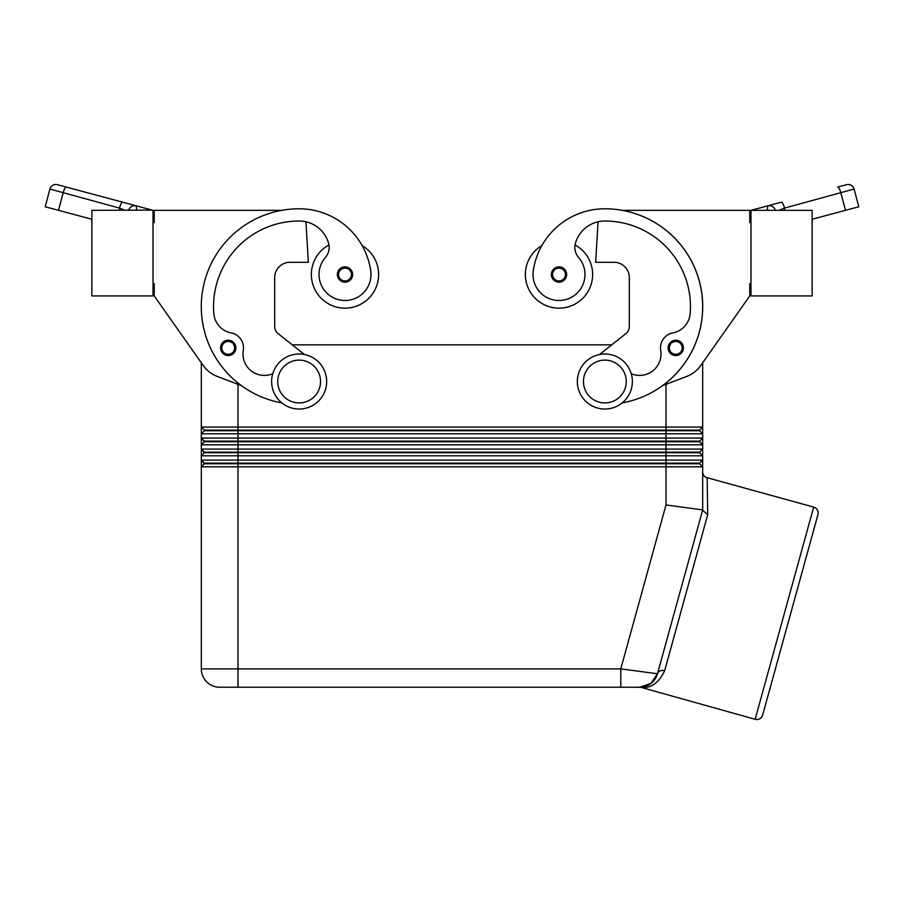 <?xml version="1.0" encoding="UTF-8"?>
<svg xmlns="http://www.w3.org/2000/svg" width="904" height="904" viewBox="0 0 904 904"><rect width="100%" height="100%" fill="white"/><g stroke="black" fill="none" stroke-linecap="round" stroke-linejoin="round"><path stroke-width="1.36" d="M328.943 244.973A33.629 33.629 0 0 0 345 308.151A33.629 33.629 0 0 0 362.131 245.583M153.013 283.686L154.234 283.686L154.234 295.924L203.219 365.487A30.566 30.566 0 0 0 217.31 376.448L241.571 385.714A97.824 97.824 0 0 0 281.833 402.901A97.824 97.824 0 0 1 299.145 208.79A72.309 72.309 0 0 1 370.719 270.827A25.99 25.99 0 0 1 348.695 300.241A25.99 25.99 0 0 1 325.395 257.47A15.289 15.289 0 0 0 328.57 243.289A30.566 30.566 0 0 0 299.145 221.017A85.597 85.597 0 0 0 213.83 313.62A21.402 21.402 0 0 0 231.108 332.887A15.289 15.289 0 0 1 243.289 350.436A21.402 21.402 0 0 0 272.771 373.702M345 266.883A7.639 7.639 0 0 1 352.639 274.522A7.639 7.639 0 0 1 338.525 278.59A7.639 7.639 0 0 1 345 266.883M311.371 274.522A33.629 33.629 0 0 0 345 308.151A33.629 33.629 0 0 0 378.629 274.522A33.629 33.629 0 0 1 345 308.151A33.629 33.629 0 0 1 311.371 274.522M675.774 355.532A7.639 7.639 0 0 0 682.463 344.198A7.639 7.639 0 0 0 668.135 347.893A7.639 7.639 0 0 0 675.774 355.532M691.933 427.072L201.321 427.072L201.321 433.796L702.679 433.796L702.679 427.072L691.933 427.072M154.234 295.924L201.321 362.786L201.321 427.072L204.372 430.123L201.321 427.072M750.987 283.686L749.766 283.686L749.766 295.924L702.679 362.786L702.679 427.072L699.628 430.123L204.372 430.123L204.372 430.733L699.628 430.733L702.679 433.796L702.679 438.078L201.321 438.078L201.321 444.802L702.679 444.802L702.679 438.078L699.628 441.129L204.372 441.129L201.321 438.078L204.372 441.74L699.628 441.74L702.679 444.802L702.679 449.085L201.321 449.085L201.321 455.808L702.679 455.808L702.679 449.085L699.628 452.136L204.372 452.136L201.321 449.085L204.372 452.746L699.628 452.746L702.679 455.808L702.679 460.091L201.321 460.091L201.321 466.814L702.679 466.814L702.679 460.091L699.628 463.142L204.372 463.142L201.321 460.091L204.372 463.752L699.628 463.752L702.679 466.814L702.679 509.912C702.679 459.763 702.679 459.763 702.679 509.912L657.479 673.762L620.777 668.881L238.001 668.881L238.001 687.232L620.777 687.232L620.777 668.881L665.999 504.952L702.679 509.912M204.372 430.733L201.321 433.796L201.321 438.078M204.372 452.746L201.321 455.808L201.321 460.091M204.372 441.74L201.321 444.802L201.321 449.085M204.372 463.752L201.321 466.814L201.321 668.881A18.34 18.34 0 0 0 219.661 687.232L238.001 687.232M811.442 538.196L769.168 691.447M707.165 477.73L707.696 514.738L707.165 477.719L813.679 507.099A6.113 6.113 0 0 1 817.939 514.625L762.66 715.019A6.113 6.113 0 0 1 755.145 719.29L641.422 687.469C651.129 688.385 658.88 682.802 664.666 670.711A6.113 4.848 15.4 0 0 657.479 673.762L650.914 683.481L641.218 687.176L651.468 683.04L657.479 673.762A18.34 18.34 0 0 1 639.806 687.232A6.113 5.797 -90 0 1 641.422 687.469M651.038 683.379L652.519 682.102M604.855 409.037A27.515 27.515 0 0 0 632.371 381.522A27.515 27.515 0 0 0 604.855 354.006A27.515 27.515 0 0 0 577.34 381.522A27.515 27.515 0 0 0 604.855 409.037M604.855 402.924A21.402 21.402 0 0 0 626.257 381.522A21.402 21.402 0 0 0 604.855 360.12A21.402 21.402 0 0 0 583.453 381.522A21.402 21.402 0 0 0 604.855 402.924M299.145 354.006A27.515 27.515 0 0 1 326.66 381.522A27.515 27.515 0 0 1 299.145 409.037A27.515 27.515 0 0 1 271.629 381.522A27.515 27.515 0 0 1 299.145 354.006M299.145 360.12A21.402 21.402 0 0 1 320.547 381.522A21.402 21.402 0 0 1 299.145 402.924A21.402 21.402 0 0 1 277.743 381.522A21.402 21.402 0 0 1 299.145 360.12M559 282.161A7.639 7.639 0 0 0 565.689 270.827A7.639 7.639 0 0 0 551.361 274.522A7.639 7.639 0 0 0 559 282.161M749.766 295.924L700.781 365.487A30.566 30.566 0 0 1 686.69 376.448L662.429 385.714A97.824 97.824 0 0 1 622.167 402.901A97.824 97.824 0 0 0 604.855 208.79A72.309 72.309 0 0 0 533.281 270.827A25.99 25.99 0 0 0 555.305 300.241A25.99 25.99 0 0 0 578.605 257.47A15.289 15.289 0 0 1 575.43 243.289A30.566 30.566 0 0 1 604.855 221.017A85.597 85.597 0 0 1 690.17 313.62A21.402 21.402 0 0 1 672.892 332.887A15.289 15.289 0 0 0 660.711 350.436A21.402 21.402 0 0 1 631.229 373.702M533.281 270.827A25.99 25.99 0 0 0 555.305 300.241A25.99 25.99 0 0 0 578.605 257.47M575.057 244.973A33.629 33.629 0 0 1 559 308.151A33.629 33.629 0 0 1 541.869 245.583A72.309 72.309 0 0 1 604.855 208.79A72.309 72.309 0 0 0 541.869 245.583M592.629 274.522A33.629 33.629 0 0 1 559 308.151A33.629 33.629 0 0 1 525.371 274.522A33.629 33.629 0 0 0 559 308.151A33.629 33.629 0 0 0 592.629 274.522M228.226 340.243A7.639 7.639 0 0 1 235.865 347.893A7.639 7.639 0 0 1 221.751 351.961A7.639 7.639 0 0 1 228.226 340.243M778.965 210.327L784.502 208.089L854.054 189.038A6.113 6.113 0 0 0 851.206 185.32A6.113 6.113 0 0 1 854.054 189.038L853.918 189.128M837.703 187.083L846.562 184.71A6.113 6.113 0 0 1 851.206 185.32A6.113 6.113 0 0 0 846.562 184.71L837.703 187.083A6.113 1.537 75 0 1 839.285 188.665A6.113 1.537 75 0 1 840.867 192.993L845.511 210.316L858.8 206.756L854.054 189.038L858.8 206.756M775.203 210.067L774.118 207.931A6.113 6.113 0 0 1 774.14 207.976M767.304 210.327L767.745 205.829A6.113 6.113 0 0 1 774.106 207.931M781.338 202.191L767.745 205.829L781.338 202.191A6.113 1.537 75 0 1 782.92 203.773A6.113 1.537 75 0 1 784.502 208.089L784.502 210.327M119.497 210.327L119.497 208.089L49.946 189.038L45.2 206.756L58.489 210.316L63.133 192.993A6.113 1.537 -75 0 1 64.715 188.665A6.113 1.537 -75 0 1 66.297 187.083L57.438 184.71A6.113 6.113 0 0 0 49.946 189.038A6.113 6.113 0 0 1 57.438 184.71L122.661 202.191A6.113 1.537 -75 0 0 121.079 203.773A6.113 1.537 -75 0 0 119.497 208.089L125.034 210.327M128.73 210.327L129.882 207.931A6.113 6.113 0 0 1 136.255 205.829L153.013 210.327L153.013 295.924L91.869 295.924L91.869 210.327L152.234 210.112M129.86 207.976A6.113 6.113 0 0 1 129.893 207.931A6.113 6.113 0 0 0 128.854 209.875M130.492 207.276L131.442 206.541A6.113 6.113 0 0 0 130.492 207.276L131.442 206.541A6.113 6.113 0 0 0 130.956 206.88A6.113 6.113 0 0 1 136.255 205.829L136.696 210.327M122.661 202.191L136.255 205.829A6.113 6.113 0 0 0 136.097 205.796L136.255 205.829A6.113 6.113 0 0 0 136.097 205.796M91.869 219.254L58.489 210.316M281.924 210.327L154.234 210.327L154.234 222.553L153.013 222.553M767.903 205.796L750.987 210.327L750.987 295.924L812.131 295.924L812.131 210.327L750.987 210.327M773.044 206.88A6.113 6.113 0 0 0 772.558 206.541A6.113 6.113 0 0 1 773.044 206.88A6.113 6.113 0 0 0 767.745 205.829M845.511 210.316L812.131 219.254M622.167 402.901A97.824 97.824 0 0 0 622.076 210.327L749.766 210.327L749.766 222.553L750.987 222.553M304.456 354.526L278.161 333.678A9.176 9.176 0 0 1 274.692 326.491L274.692 277.573A15.289 15.289 0 0 1 289.969 262.296L308.32 262.296L305.936 221.785M672.892 332.887A15.289 15.289 0 0 0 660.711 350.436M599.544 354.526L625.839 333.678A9.176 9.176 0 0 0 629.308 326.491L629.308 277.573A15.289 15.289 0 0 0 614.031 262.296L595.679 262.296L598.064 221.785M639.806 687.232C637.535 687.232 637.535 687.232 639.806 687.232L650.914 683.481A18.34 18.34 0 0 0 657.479 673.762C654.598 682.204 648.699 686.69 639.806 687.232L620.777 687.232L639.806 687.232A18.34 18.34 0 0 0 650.914 683.481A18.34 18.34 0 0 1 639.806 687.232A18.34 18.34 0 0 0 650.914 683.481M664.666 670.711L707.696 514.738L702.679 510.297M699.628 463.142L699.628 463.752M699.628 452.136L699.628 452.746M699.628 441.129L699.628 441.74M699.628 430.123L699.628 430.733M292.241 344.831L611.759 344.831M629.308 277.573A15.289 15.289 0 0 0 614.031 262.296M625.839 333.678A9.176 9.176 0 0 0 629.308 326.491M700.781 365.487A30.566 30.566 0 0 1 686.69 376.448M274.692 277.573A15.289 15.289 0 0 1 289.969 262.296M278.161 333.678A9.176 9.176 0 0 1 274.692 326.491M683.424 347.893A7.639 7.639 0 0 1 682.249 351.961M345 268.104A6.418 6.418 0 0 1 351.419 274.522A6.418 6.418 0 0 1 339.565 277.935A6.418 6.418 0 0 1 345 268.104M681.221 351.306A6.418 6.418 0 0 0 675.774 341.475A6.418 6.418 0 0 0 669.356 347.893A6.418 6.418 0 0 0 681.221 351.306M665.999 384.347L665.999 504.952M201.321 668.881L238.001 668.881L238.001 384.347M206.688 681.853A18.34 18.34 0 0 0 219.661 687.232M813.679 507.099L755.145 719.29M564.435 277.935A6.418 6.418 0 0 0 559 268.104A6.418 6.418 0 0 0 552.581 274.522A6.418 6.418 0 0 0 564.435 277.935M228.226 341.475A6.418 6.418 0 0 1 234.644 347.893A6.418 6.418 0 0 1 222.779 351.306A6.418 6.418 0 0 1 228.226 341.475M774.253 208.112A6.113 6.113 0 0 1 775.146 209.875M773.508 207.276L772.558 206.541L773.508 207.276M643.072 686.938L641.139 687.176M639.716 687.447L638.088 687.232M707.131 477.854C704.34 476.883 702.86 474.928 702.679 471.978"/></g></svg>
